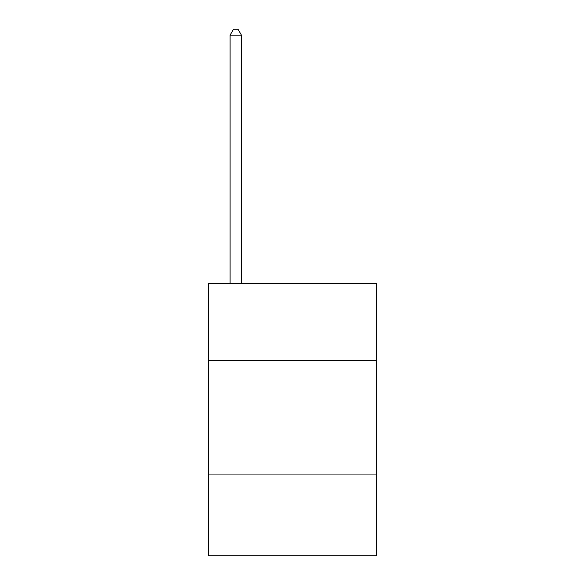 <?xml version="1.0" encoding="UTF-8"?>
<svg xmlns="http://www.w3.org/2000/svg" width="585" height="585" viewBox="0 0 585 585"><rect width="100%" height="100%" fill="white"/><g stroke="black" fill="none" stroke-linecap="round" stroke-linejoin="round"><path stroke-width="0.88" d="M376.469 360.579L376.469 283.425L208.531 283.425L208.531 360.579L376.469 360.579L376.469 555.75L208.531 555.75L208.531 360.579M376.469 474.055L208.531 474.055M241.437 283.425L241.437 35.151L230.095 35.151L230.095 283.425M230.095 35.151L233.495 29.25L238.036 29.25L241.437 35.151"/></g></svg>
